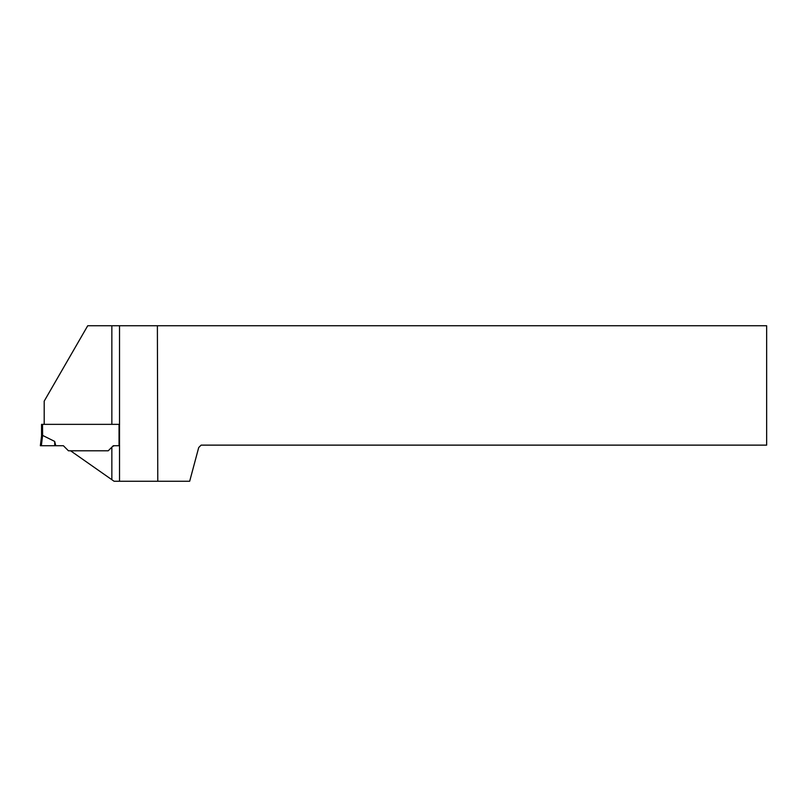 <?xml version="1.0" encoding="UTF-8"?>
<svg xmlns="http://www.w3.org/2000/svg" width="807" height="807" viewBox="0 0 807 807"><rect width="100%" height="100%" fill="white"/><g stroke="black" fill="none" stroke-linecap="round" stroke-linejoin="round"><path stroke-width="1.21" d="M42.509 424.351L42.62 435.407L41.55 435.951L40.35 445.726L41.349 445.726L42.62 435.407L54.674 441.419L55.774 445.726L63.38 445.726L68.444 450.79L108.229 450.79L113.293 445.726L119.043 445.726L119.043 424.351L41.55 424.351L41.55 435.962M55.774 445.726L41.349 445.726M54.674 441.419L54.745 445.726L40.35 445.726M44.193 424.351L44.193 401.15L87.721 325.756L157.385 325.756L157.779 481.244L114.059 481.244L70.572 450.79M112.587 446.432L114.281 445.726L119.043 445.726M119.043 424.351L111.85 424.351L111.85 325.756M157.779 481.244L189.675 481.244L198.714 447.532L201.114 445.131L766.65 445.131L766.65 325.756L157.385 325.756M119.527 481.244L119.527 325.756M111.85 479.691L111.85 447.169"/></g></svg>
